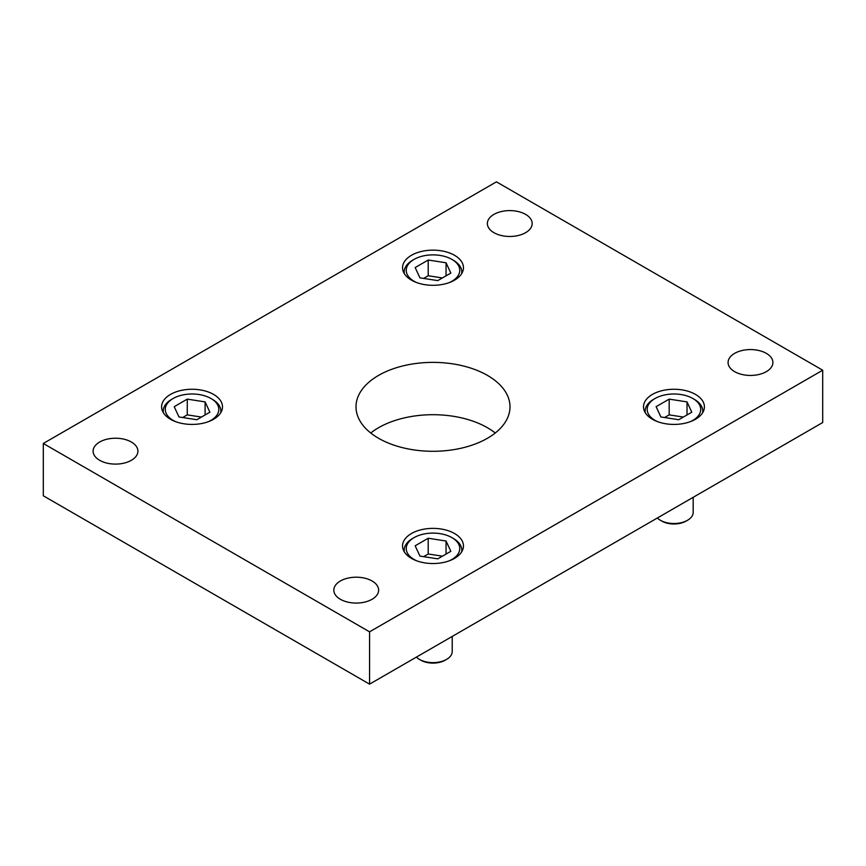 <?xml version="1.0" encoding="UTF-8"?>
<svg xmlns="http://www.w3.org/2000/svg" width="866" height="866" viewBox="0 0 866 866"><rect width="100%" height="100%" fill="white"/><g stroke="black" fill="none" stroke-linecap="round" stroke-linejoin="round"><path stroke-width="1.3" d="M695.485 394.409A30.451 17.58 0 0 0 662.306 390.598A30.451 17.58 0 0 0 643.503 406.836A30.451 17.58 0 0 0 652.423 419.274A30.451 17.58 0 0 0 685.612 423.084A30.451 17.58 0 0 0 704.404 406.836A30.451 17.58 0 0 0 695.485 394.409M454.531 533.521A30.451 17.58 0 0 0 421.341 529.711A30.451 17.58 0 0 0 402.549 545.948A30.451 17.58 0 0 0 411.469 558.386A30.451 17.58 0 0 0 444.659 562.196A30.451 17.58 0 0 0 463.451 545.948A30.451 17.58 0 0 0 454.531 533.521M213.577 394.409A30.451 17.58 0 0 0 180.388 390.598A30.451 17.58 0 0 0 161.596 406.836A30.451 17.58 0 0 0 170.515 419.274A30.451 17.58 0 0 0 203.694 423.084A30.451 17.58 0 0 0 222.497 406.836A30.451 17.58 0 0 0 213.577 394.409M454.531 255.297A30.451 17.58 0 0 0 421.341 251.476A30.451 17.58 0 0 0 402.549 267.724A30.451 17.58 0 0 0 411.469 280.151A30.451 17.58 0 0 0 444.659 283.972A30.451 17.58 0 0 0 463.451 267.724A30.451 17.58 0 0 0 454.531 255.297M131.351 442.017A22.408 12.936 0 0 0 106.94 439.214A22.408 12.936 0 0 0 93.106 451.164A22.408 12.936 0 0 0 99.666 460.311A22.408 12.936 0 0 0 124.087 463.115A22.408 12.936 0 0 0 137.921 451.164A22.408 12.936 0 0 0 131.351 442.017M525.619 214.389A22.408 12.936 0 0 0 501.208 211.585A22.408 12.936 0 0 0 487.374 223.536A22.408 12.936 0 0 0 493.934 232.683A22.408 12.936 0 0 0 518.355 235.487A22.408 12.936 0 0 0 532.179 223.536A22.408 12.936 0 0 0 525.619 214.389M372.066 580.989A22.408 12.936 0 0 0 347.645 578.185A22.408 12.936 0 0 0 333.821 590.136A22.408 12.936 0 0 0 340.381 599.283A22.408 12.936 0 0 0 364.792 602.087A22.408 12.936 0 0 0 378.626 590.136A22.408 12.936 0 0 0 372.066 580.989M766.334 353.36A22.408 12.936 0 0 0 741.913 350.557A22.408 12.936 0 0 0 728.079 362.508A22.408 12.936 0 0 0 734.649 371.655A22.408 12.936 0 0 0 759.06 374.458A22.408 12.936 0 0 0 772.894 362.508A22.408 12.936 0 0 0 766.334 353.36M487.45 375.4A76.998 44.458 0 0 0 403.534 365.766A76.998 44.458 0 0 0 356.002 406.836A76.998 44.458 0 0 0 378.55 438.272A76.998 44.458 0 0 0 462.466 447.906A76.998 44.458 0 0 0 509.998 406.836A76.998 44.458 0 0 0 487.45 375.4M495.255 433A76.998 44.458 0 0 0 487.45 427.728A76.998 44.458 0 0 0 370.745 433M43.3 443.468L43.3 495.785L369.565 684.151L822.7 422.532L822.7 370.215L496.435 181.849L43.3 443.468L369.565 631.834L369.565 684.151M369.565 631.834L822.7 370.215M446.596 659.372L445.146 660.206A17.179 9.916 180 0 1 420.854 660.206L419.404 659.372A19.225 11.096 0 0 0 446.596 659.372A19.225 11.096 0 0 0 452.225 651.524L452.225 636.423M449.281 560.811A26.759 15.447 0 0 0 451.922 537.624A26.759 15.447 0 0 0 414.078 537.624A26.759 15.447 0 0 0 414.078 559.468A26.759 15.447 0 0 0 416.719 560.811M453.373 538.457L451.922 537.624L453.373 538.457A28.816 16.638 180 0 1 461.816 550.224A28.816 16.638 180 0 1 461.665 551.88M404.335 551.88A28.816 16.638 180 0 1 404.184 550.224A28.816 16.638 180 0 1 412.627 538.457L414.078 537.624M415.16 545.786L419.945 556.091L437.785 558.851L450.84 551.306L446.055 541.012L428.215 538.251L415.16 545.786M442.396 556.178L428.215 553.991L423.604 556.654M428.215 553.991L428.215 538.251M446.055 554.067L446.055 541.012M416.394 657.11A19.225 11.096 0 0 0 419.404 659.372L420.854 660.206M687.55 520.26L686.099 521.094A17.179 9.916 180 0 1 661.808 521.094L660.357 520.26A19.225 11.096 0 0 0 687.55 520.26A19.225 11.096 0 0 0 693.179 512.412L693.179 497.311M690.234 421.699A26.759 15.447 0 0 0 692.876 398.512A26.759 15.447 0 0 0 655.032 398.512A26.759 15.447 0 0 0 655.032 420.356A26.759 15.447 0 0 0 657.673 421.699M694.326 399.345L692.876 398.512L694.326 399.345A28.816 16.638 180 0 1 702.77 411.112A28.816 16.638 180 0 1 702.618 412.768M645.289 412.768A28.816 16.638 180 0 1 645.138 411.112A28.816 16.638 180 0 1 653.581 399.345L655.032 398.512M656.114 406.674L660.899 416.968L678.738 419.729L691.793 412.194L687.019 401.889L669.169 399.129L656.114 406.674M683.35 417.066L669.169 414.868L664.558 417.542M669.169 414.868L669.169 399.129M687.019 414.955L687.019 401.889M657.348 517.998A19.225 11.096 0 0 0 660.357 520.26L661.808 521.094M449.281 282.587A26.759 15.447 0 0 0 451.922 259.399A26.759 15.447 0 0 0 414.078 259.399A26.759 15.447 0 0 0 414.078 281.244A26.759 15.447 0 0 0 416.719 282.587M453.373 260.233L451.922 259.399L453.373 260.233A28.816 16.638 180 0 1 461.816 271.989A28.816 16.638 180 0 1 461.665 273.656M404.335 273.656A28.816 16.638 180 0 1 404.184 271.989A28.816 16.638 180 0 1 412.627 260.233L414.078 259.399M415.16 267.562L419.945 277.856L437.785 280.616L450.84 273.082L446.055 262.777L428.215 260.017L415.16 267.562M442.396 277.954L428.215 275.756L423.604 278.43M428.215 275.756L428.215 260.017M446.055 275.843L446.055 262.777M208.327 421.699A26.759 15.447 0 0 0 210.968 398.512A26.759 15.447 0 0 0 173.124 398.512A26.759 15.447 0 0 0 173.124 420.356A26.759 15.447 0 0 0 175.766 421.699M212.419 399.345L210.968 398.512L212.419 399.345A28.816 16.638 180 0 1 220.862 411.112A28.816 16.638 180 0 1 220.711 412.768M163.382 412.768A28.816 16.638 180 0 1 163.23 411.112A28.816 16.638 180 0 1 171.674 399.345L173.124 398.512M174.207 406.674L178.981 416.968L196.831 419.729L209.886 412.194L205.101 401.889L187.262 399.129L174.207 406.674M201.442 417.066L187.262 414.868L182.65 417.542M187.262 414.868L187.262 399.129M205.101 414.955L205.101 401.889M461.816 550.224L461.816 551.642M404.184 550.224L404.184 551.642M702.77 411.112L702.77 412.53M645.138 411.112L645.138 412.53M461.816 271.989L461.816 273.418M404.184 271.989L404.184 273.418M220.862 411.112L220.862 412.53M163.23 411.112L163.23 412.53"/></g></svg>
